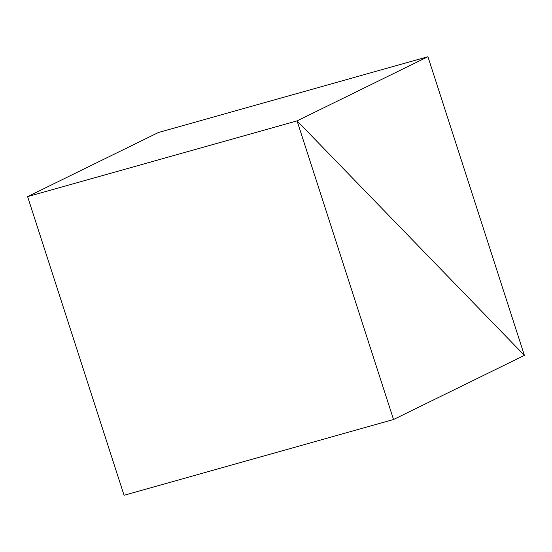 <?xml version="1.0" encoding="UTF-8"?>
<svg xmlns="http://www.w3.org/2000/svg" width="552" height="552" viewBox="0 0 552 552"><rect width="100%" height="100%" fill="white"/><g stroke="black" fill="none" stroke-linecap="round" stroke-linejoin="round"><path stroke-width="0.83" d="M524.4 355.378L297.066 120.874L427.938 56.725L524.4 355.378L297.066 120.874L393.528 419.52L524.4 355.378M393.528 419.52L124.062 495.275L27.6 196.622L297.066 120.874L27.6 196.622L158.472 132.48L427.938 56.725"/></g></svg>
